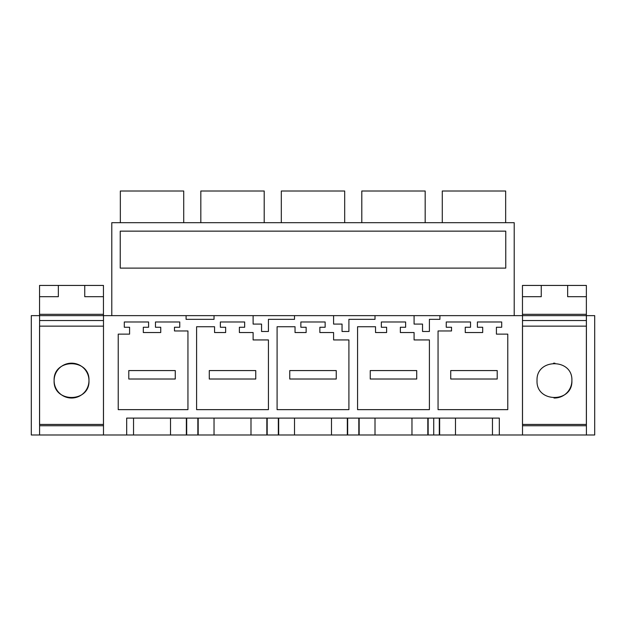 <?xml version="1.0" encoding="UTF-8"?>
<svg xmlns="http://www.w3.org/2000/svg" width="626" height="626" viewBox="0 0 626 626"><rect width="100%" height="100%" fill="white"/><g stroke="black" fill="none" stroke-linecap="round" stroke-linejoin="round"><path stroke-width="0.94" d="M439.64 418.098L439.64 435L433.732 435L433.732 418.098L198.184 418.098L198.184 435L103.493 435L103.493 315.637L522.507 315.637L522.507 435L499.321 435L499.321 418.098L126.679 418.098L126.679 435M433.732 435L198.184 435M514.212 315.637L514.212 222.692L111.788 222.692L111.788 315.637M214.029 315.637L214.029 319.338L186.094 319.338L186.094 315.637M433.732 315.637L439.906 315.637L439.906 319.338L429.397 319.338L429.397 331.483L422.534 331.483L422.534 324.088L414.083 324.088L414.083 315.637M375.005 315.637L375.005 319.338L348.909 319.338L348.909 331.483L342.046 331.483L342.046 324.088L333.595 324.088L333.595 315.637M294.517 315.637L294.517 319.338L268.429 319.338L268.429 331.483L261.558 331.483L261.558 324.088L253.107 324.088L253.107 315.637M386.618 327.257L386.618 332.539L375.53 332.539L375.53 326.733L357.571 326.733L357.571 409.647L429.397 409.647L429.397 339.934L414.083 339.934L414.083 332.539L400.35 332.539L400.35 327.257L405.632 327.257L405.632 321.975L381.336 321.975L381.336 327.257L386.618 327.257M129.582 334.127L129.582 327.257L124.3 327.257L124.3 321.975L148.597 321.975L148.597 327.257L143.315 327.257L143.315 332.539L160.741 332.539L160.741 327.257L155.459 327.257L155.459 321.975L179.756 321.975L179.756 327.257L174.474 327.257L174.474 330.958L187.941 330.958L187.941 409.647L118.228 409.647L118.228 334.127L129.582 334.127M214.561 326.733L214.561 332.539L225.65 332.539L225.65 327.257L220.368 327.257L220.368 321.975L244.664 321.975L244.664 327.257L239.382 327.257L239.382 332.539L253.107 332.539L253.107 339.934L268.429 339.934L268.429 409.647L196.603 409.647L196.603 326.733L214.561 326.733M319.863 327.257L325.144 327.257L325.144 321.975L300.856 321.975L300.856 327.257L306.137 327.257L306.137 332.539L295.042 332.539L295.042 326.733L277.091 326.733L277.091 409.647L348.909 409.647L348.909 339.934L333.595 339.934L333.595 332.539L319.863 332.539L319.863 327.257M438.059 330.958L438.059 409.647L507.772 409.647L507.772 334.127L496.418 334.127L496.418 327.257L501.7 327.257L501.7 321.975L477.403 321.975L477.403 327.257L482.685 327.257L482.685 332.539L465.259 332.539L465.259 327.257L470.541 327.257L470.541 321.975L446.244 321.975L446.244 327.257L451.526 327.257L451.526 330.958L438.059 330.958M126.679 418.098L133.541 418.098L133.541 435M133.541 418.098L170.515 418.098L170.515 435M198.184 418.098L186.36 418.098L186.36 435M186.36 418.098L170.515 418.098M39.594 435L39.594 315.637L31.3 315.637L31.3 435L103.493 435M103.454 326.146L39.548 326.146L39.548 424.436L103.454 424.436L103.493 315.637M433.732 268.108L120.239 268.108L120.239 231.143L505.761 231.143L505.761 268.108L433.732 268.108L505.761 268.108M120.341 222.692L120.341 191L183.715 191L183.715 222.692M120.239 231.143L433.732 231.143M214.029 418.098L214.029 435M250.995 418.098L250.995 435M266.84 418.098L266.84 435M200.829 222.692L200.829 191L264.203 191L264.203 222.692M278.672 418.098L278.672 435M294.517 418.098L294.517 435M331.483 418.098L331.483 435M347.328 418.098L347.328 435M281.317 222.692L281.317 191L344.683 191L344.683 222.692M359.16 418.098L359.16 435M375.005 418.098L375.005 435M411.971 418.098L411.971 435M427.816 418.098L427.816 435M361.797 222.692L361.797 191L425.171 191L425.171 222.692M439.906 315.637L439.906 319.338L433.732 319.338M439.64 435L499.321 435M455.485 418.098L455.485 435M492.459 418.098L492.459 435M505.659 222.692L505.659 191L442.285 191L442.285 222.692M39.594 425.75L103.493 425.75M586.405 435L586.405 315.637L594.7 315.637L594.7 435L522.507 435M586.405 425.75L522.507 425.75M586.405 315.637L522.507 315.637L586.366 315.637L586.366 320.543L522.507 320.543M586.366 326.146L586.366 424.436L522.467 424.436L522.467 326.146L586.366 326.146L586.366 320.543M541.255 285.433L541.255 296.693L522.467 296.693L522.46 285.433L586.366 285.433L586.366 315.637M571.882 380.6C572.954 358.135 535.981 358.095 537.03 380.6C535.958 403.066 572.939 403.105 571.882 380.6A17.426 17.426 0 0 1 553.979 398.019M522.467 296.693L522.467 315.637M586.366 296.693L567.657 296.693L567.657 285.433M586.366 314.322L522.467 314.322M554.933 363.182A17.426 17.426 0 0 0 553.501 363.197M58.343 285.433L103.454 285.433L103.454 315.637L39.548 315.637L39.548 285.433L58.343 285.433L58.343 296.693L39.548 296.693M88.97 380.6C90.042 358.135 53.061 358.095 54.118 380.6C53.046 403.066 90.019 403.105 88.97 380.6A17.426 17.426 0 0 0 71.544 363.174A17.426 17.426 0 0 0 54.118 380.6A17.426 17.426 0 0 0 71.544 398.026A17.426 17.426 0 0 0 88.97 380.6M103.454 320.543L39.594 320.543M103.454 296.693L84.745 296.693L84.745 285.433M103.454 314.322L39.548 314.322M128.792 370.569L128.792 379.012L175.264 379.012L175.264 370.569L128.792 370.569M209.28 370.569L209.28 379.012L255.752 379.012L255.752 370.569L209.28 370.569M289.76 370.569L289.76 379.012L336.24 379.012L336.24 370.569L289.76 370.569M370.248 370.569L370.248 379.012L416.72 379.012L416.72 370.569L370.248 370.569M450.736 370.569L450.736 379.012L497.208 379.012L497.208 370.569L450.736 370.569M186.689 418.098L186.689 435M197.847 418.098L197.847 435M267.177 418.098L267.177 435M278.335 418.098L278.335 435M347.665 418.098L347.665 435M358.823 418.098L358.823 435M428.153 418.098L428.153 435M439.311 418.098L439.311 435"/></g></svg>

